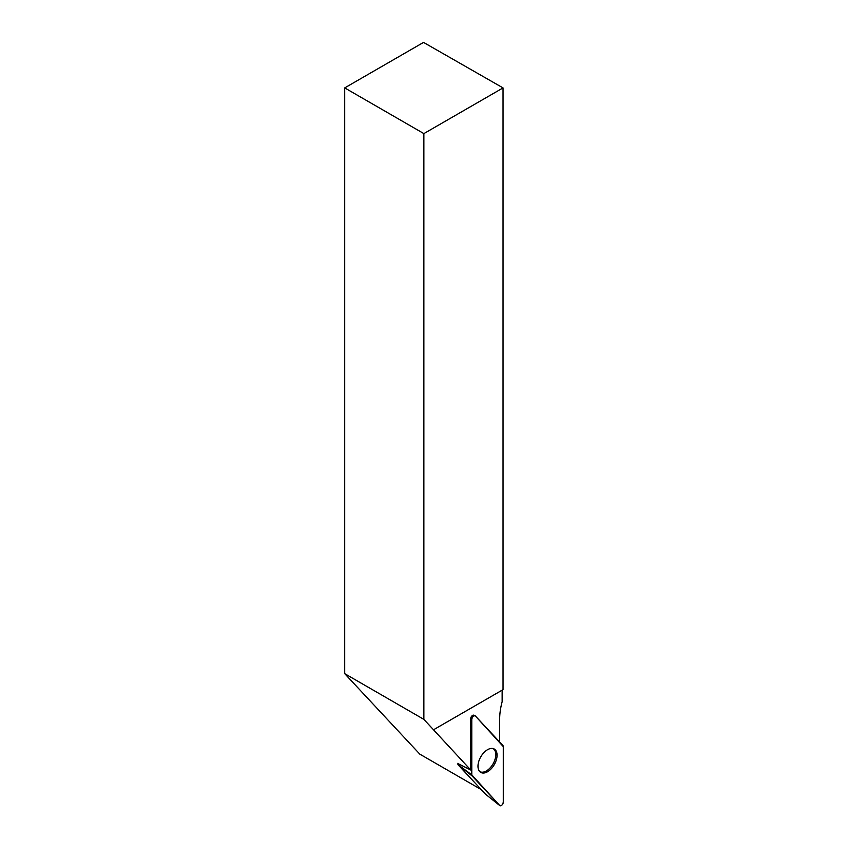 <?xml version="1.0" encoding="UTF-8"?>
<svg xmlns="http://www.w3.org/2000/svg" width="848" height="848" viewBox="0 0 848 848"><rect width="100%" height="100%" fill="white"/><g stroke="black" fill="none" stroke-linecap="round" stroke-linejoin="round"><path stroke-width="1.27" d="M457.941 763.56L470.725 770.016L470.725 718.616A2.639 1.526 -60 0 1 471.827 716.009A2.639 1.526 -60 0 1 473.831 715.203A2.639 1.526 -60 0 1 474.074 715.362M481.219 789.583L419.792 754.126L344.712 673.662L423.873 719.369L470.725 770.016M499.663 742.011L499.663 719.21A56.848 32.828 -60 0 1 502.143 701.741L502.143 690.166M433.572 729.746L503.034 689.647L503.034 87.906L423.534 42.4L344.712 87.906L423.873 133.602L503.034 87.906M423.873 719.369L423.873 133.602M344.712 673.662L344.712 87.906M479.735 771.585A13.303 7.674 120 0 0 493.038 763.91A13.303 7.674 120 0 0 493.027 748.551M499.705 805.505A2.788 1.611 120 0 0 499.811 805.6A2.788 1.611 120 0 0 501.984 805.017A2.788 1.611 120 0 0 503.288 802.134L503.288 746.611A2.788 1.611 120 0 0 502.928 745.519L475.357 715.956A2.788 1.611 120 0 0 475.007 715.723A2.788 1.611 120 0 0 472.908 716.613A2.788 1.611 120 0 0 471.774 719.337L471.774 774.849A2.788 1.611 120 0 0 472.124 775.952L499.705 805.505L485.533 794.205L457.952 764.652L457.941 763.242M490.398 769.581A13.494 7.791 120 0 0 496.854 757.699A13.494 7.791 120 0 0 493.928 748.869A13.494 7.791 120 0 0 484.653 751.879A13.494 7.791 120 0 0 480.456 772.21A13.494 7.791 120 0 0 490.398 769.581M503.288 746.622L475.357 715.966C473.619 715.415 472.421 716.539 471.774 719.348L471.774 774.849L499.695 805.494C501.433 806.056 502.631 804.922 503.288 802.123L503.288 746.622M471.774 719.337L470.725 718.563M457.941 764.631L471.774 774.849M472.124 775.952L457.952 764.652M473.481 715.129L475.007 715.723M485.533 794.205L499.811 805.6"/></g></svg>
